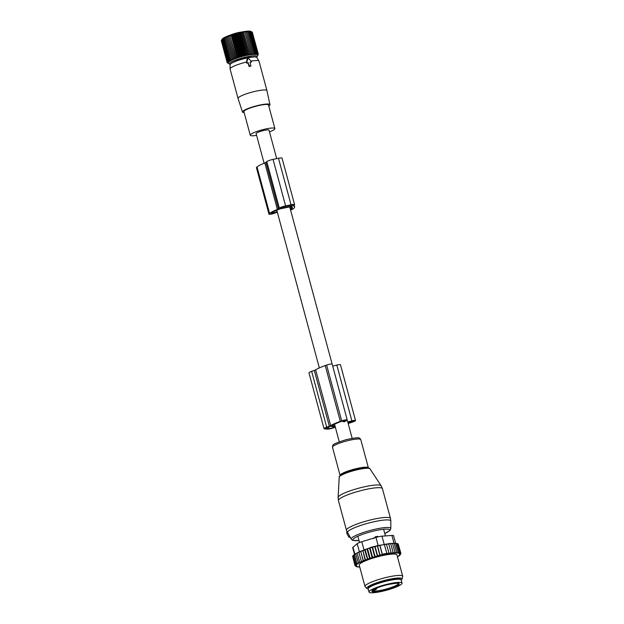 <?xml version="1.0" encoding="UTF-8"?>
<svg xmlns="http://www.w3.org/2000/svg" width="624" height="624" viewBox="0 0 624 624"><rect width="100%" height="100%" fill="white"/><g stroke="black" fill="none" stroke-linecap="round" stroke-linejoin="round"><path stroke-width="0.94" d="M276.697 158.636L269.014 130.159A6.677 1.1 164.9 0 0 264.451 130.315A6.677 1.1 164.9 0 0 256.129 133.637L264.108 163.215M249.647 66.323L248.063 62.969L248.953 66.261L249.491 66.589L250.981 65.84L249.491 66.589M250.848 66.066L250.146 62.291L251.464 61.519L248.758 58.648A0.647 0.608 49.9 0 0 247.72 58.867L247.073 59.132L246.379 62.657L246.964 63.242L248.063 62.969M250.091 62.54L251.332 62.041M248.344 62.665L246.964 63.242M246.558 62.033A14.976 2.473 164.9 0 0 241.613 63.359A14.976 2.473 164.9 0 0 230.077 68.89A14.976 2.473 164.9 0 0 230.092 68.999L238.04 98.452A14.976 2.473 164.9 0 0 238.04 98.467L242.494 112.063A14.219 2.348 -15.1 0 1 253.43 106.688A14.219 2.348 -15.1 0 1 269.942 104.653A14.219 2.348 -15.1 0 1 268.796 106.018M269.942 104.653L266.955 90.667A14.976 2.473 164.9 0 0 266.955 90.652A14.976 2.473 164.9 0 0 249.561 92.812A14.976 2.473 164.9 0 0 238.04 98.452M266.955 90.652L259.007 61.191A14.976 2.473 164.9 0 0 258.96 61.09A14.976 2.473 164.9 0 0 251.074 61.105M248.157 58.445L247.073 59.132M247.159 62.907L246.769 62.501L247.72 58.867M258.96 61.09L256.87 57.509A13.884 2.293 164.9 0 0 240.778 59.615A13.884 2.293 164.9 0 0 230.084 64.732L230.077 68.89M244.179 112.663A14.219 2.348 -15.1 0 1 242.494 112.063M269.482 131.89A12.745 2.106 164.9 0 0 274.88 128.575A12.745 2.106 164.9 0 0 260.075 130.424A12.745 2.106 164.9 0 0 250.263 135.221A12.745 2.106 164.9 0 0 256.597 135.369M274.88 128.575L268.523 105.019A12.745 2.106 164.9 0 0 253.718 106.86A12.745 2.106 164.9 0 0 243.906 111.657L250.263 135.221M221.341 40.771L227.159 62.626L228.134 63.063L227.315 62.049L228.423 62.478L227.612 61.698L228.782 62.135L228.064 61.324L229.273 61.76L228.649 60.926L229.897 61.37L229.375 60.497L230.646 60.949L230.225 60.044L231.512 60.52L231.2 59.584L232.487 60.076L232.284 59.108L233.571 59.615L233.47 58.625L234.733 59.155L234.741 58.141L235.981 58.703L236.09 57.658L237.299 58.243L237.51 57.19L238.672 57.798L238.976 56.722L240.084 57.369L240.474 56.277L241.519 56.956L242.003 55.856L242.97 56.558L243.532 55.45L237.658 33.696L236.683 33.259L236.129 34.094L242.003 55.856M221.45 40.31L227.159 62.353M232.487 60.076L226.2 36.769L225.326 37.822L225.225 37.214L224.351 38.29L224.359 37.651L222.776 39.164L222.986 38.462L222.191 39.569L222.487 38.828L221.442 40.287L221.918 39.484L221.442 40.287L227.315 62.049M226.2 36.769L232.284 59.108M233.571 59.615L227.276 36.317L226.411 37.354M227.276 36.317L233.47 58.625M234.733 59.155L228.446 35.857L227.596 36.871M228.446 35.857L234.741 58.141M235.981 58.703L229.694 35.396L228.868 36.387M229.694 35.396L236.09 57.658M237.299 58.243L231.013 34.944L230.225 35.903M231.013 34.944L231.637 35.428L237.51 57.19M238.672 57.798L232.385 34.499L231.637 35.428M232.385 34.499L233.103 34.967L238.976 56.722M240.084 57.369L233.797 34.063L233.103 34.967M233.797 34.063L234.608 34.523L240.474 56.277M241.519 56.956L235.232 33.649L234.608 34.523M235.232 33.649L236.129 34.094M251.48 31.723L251.004 31.45A15.21 2.512 164.9 0 0 236.785 33.127A15.21 2.512 164.9 0 0 222.05 39.265L221.692 39.866M230.194 64.397A14.297 2.356 -15.1 0 1 229.718 64.225A14.297 2.356 -15.1 0 1 243.36 57.697A14.297 2.356 -15.1 0 1 256.932 56.885A14.297 2.356 -15.1 0 1 256.604 57.275M228.415 63.5L227.159 62.626M221.746 39.944L227.612 61.698M222.191 39.569L228.064 61.324M222.776 39.164L228.649 60.926M223.501 38.735L229.375 60.497M224.351 38.29L230.225 60.044M225.326 37.822L231.2 59.584M242.97 56.558L236.683 33.259M257.696 55.583L258.18 53.968L257.494 54.873L257.884 53.781L256.651 54.6L256.854 53.539L256.027 54.53L256.136 53.492L255.286 54.506L255.286 53.485L254.42 54.522L254.319 53.531L253.445 54.584L253.235 53.625L252.369 54.694L252.057 53.758L251.199 54.85L250.786 53.945L249.959 55.045L249.436 54.171L248.641 55.279L248.017 54.436L247.276 55.552L246.558 54.74L245.864 55.856L245.053 55.084L244.429 56.191L238.134 32.893L237.658 33.696M238.134 32.893L239.187 33.322L245.053 55.084M245.864 55.856L239.577 32.549L239.187 33.322M239.577 32.549L240.685 32.986L246.558 54.74M247.276 55.552L240.989 32.245L240.685 32.986M240.989 32.245L242.151 32.682L248.017 54.436M248.641 55.279L242.354 31.972L242.151 32.682M242.354 31.972L243.563 32.409L249.436 54.171M249.959 55.045L243.563 32.409M243.664 31.738L244.912 32.183L250.786 53.945M251.199 54.85L244.912 32.183M244.912 31.543L246.184 32.003L252.057 53.758M252.369 54.694L246.184 32.003M246.082 31.395L247.369 31.863L253.235 53.625M258.18 53.968L252.314 32.214L249.74 31.223L250.271 31.73L248.134 31.223L248.446 31.777L247.159 31.286L247.369 31.863M252.353 32.37L258.328 54.194M244.429 56.191L243.532 55.45M238.15 60.083L238.352 59.974A10.007 1.654 -15.1 0 1 239 59.74L239.866 59.537A9.508 1.568 -15.1 0 1 240.575 59.311L241.168 59.038A10.007 1.654 -15.1 0 1 241.901 58.828L242.674 58.695A9.508 1.568 -15.1 0 1 243.43 58.492L244.187 58.219A10.007 1.654 -15.1 0 1 244.92 58.048L245.536 57.993A9.508 1.568 -15.1 0 1 246.254 57.845L247.112 57.587A10.007 1.654 -15.1 0 1 247.783 57.47L248.173 57.509A9.508 1.568 -15.1 0 1 248.789 57.424L249.662 57.213A10.007 1.654 -15.1 0 1 250.193 57.166L250.318 57.283A9.508 1.568 -15.1 0 1 250.778 57.268L251.573 57.127A10.007 1.654 -15.1 0 1 251.924 57.151L251.963 57.166M234.406 61.862L234.367 61.799A10.007 1.654 -15.1 0 1 234.694 61.597L235.474 61.324A9.508 1.568 -15.1 0 1 235.911 61.105L236.005 60.926A10.007 1.654 -15.1 0 1 236.519 60.7L237.385 60.45A9.508 1.568 -15.1 0 1 237.986 60.208L238.15 60.076M248.446 31.777L254.319 53.531M249.421 31.73L255.286 53.485M250.271 31.73L256.136 53.492M250.988 31.785L256.854 53.539M251.573 31.879L257.439 53.633M252.01 32.019L257.884 53.781M277.376 209.422A23.603 3.892 164.9 0 0 269.591 213.463L269.131 213.853A3.908 0.647 164.9 0 0 268.967 214.118L256.425 167.622A3.908 0.647 164.9 0 1 256.581 167.349L257.041 166.967A23.603 3.892 164.9 0 1 264.833 162.919L277.376 209.422A3.253 0.538 164.9 0 0 278.452 208.861L279.334 208.127A5.21 0.858 164.9 0 1 285.613 205.889L291.026 204.758A5.21 0.858 164.9 0 1 294.59 204.641A5.21 0.858 164.9 0 1 294.38 204.992L293.498 205.733A3.253 0.538 164.9 0 0 293.366 205.951A3.253 0.538 164.9 0 0 293.522 206.06A23.603 3.892 164.9 0 1 294.629 206.848A23.603 3.892 164.9 0 1 293.662 208.455L293.202 208.837A3.908 0.647 164.9 0 1 290.558 209.984M264.833 162.919A3.253 0.538 164.9 0 0 265.91 162.365L266.783 161.624L279.334 208.127M277.165 211.591L273.811 213.018L271.167 213.525L271.697 213.026A21.325 3.518 164.9 0 1 279.88 208.923L290.94 206.622L291.556 208.892L290.449 209.602M291.556 208.892A21.325 3.518 164.9 0 0 292.43 207.441A21.325 3.518 164.9 0 0 290.94 206.622M280.613 208.377L291.447 206.123L292.57 205.366A3.253 0.538 164.9 0 0 292.703 205.148A3.253 0.538 164.9 0 0 290.48 205.226L285.059 206.349A3.253 0.538 164.9 0 0 281.135 207.745L280.566 208.229M277.29 212.066L275.317 212.909A3.908 0.647 164.9 0 1 271.315 214.087A3.908 0.647 164.9 0 1 268.967 214.118M294.59 204.641L282.048 158.137A5.21 0.858 164.9 0 0 278.483 158.262L273.062 159.385A5.21 0.858 164.9 0 0 266.783 161.624M373.612 538.645L375.578 536.64L378.643 536.718M360.04 542.396L360.766 542.045M369.026 592.036L368.191 588.931A17.09 2.824 -15.1 0 1 373.129 585.421A17.09 2.824 -15.1 0 1 390.749 580.18A17.09 2.824 -15.1 0 1 401.193 580.031L402.028 583.128A17.09 2.824 -15.1 0 1 397.082 586.638A17.09 2.824 -15.1 0 1 379.462 591.887A17.09 2.824 -15.1 0 1 369.026 592.036A17.09 2.824 -15.1 0 1 373.971 588.526A17.09 2.824 -15.1 0 1 391.583 583.276A17.09 2.824 -15.1 0 1 402.028 583.128M372.941 590.054L374.657 589.501L375.843 589.586L374.392 590.156A13.51 2.231 -15.1 0 1 372.941 590.054L372.879 590.031M374.392 590.156L374.899 589.516M359.705 566.881L358.925 567.044A23.111 3.814 -15.1 0 1 358.324 567.013L357.88 566.608M397.472 556.873A23.111 3.814 164.9 0 0 397.675 556.756L397.777 556.21M397.41 556.655L398.323 556.358A23.111 3.814 164.9 0 0 398.775 556.054L398.97 555.477M377.325 545.953L379.798 545.392L382.309 554.689L379.938 554.798L379.915 555.563L377.325 545.953L369.556 548.051L364.58 549.713L367.489 559.291A23.111 3.814 164.9 0 1 368.589 558.909L369.899 558.464A23.111 3.814 164.9 0 1 371.155 558.059L372.411 557.661A23.111 3.814 164.9 0 1 373.55 557.318A23.111 3.814 164.9 0 1 373.854 557.224L374.938 556.904A23.111 3.814 164.9 0 1 376.724 556.413L377.465 556.21A23.111 3.814 164.9 0 1 391.045 553.387L391.646 553.301A23.111 3.814 164.9 0 1 393.026 553.145L393.822 553.067A23.111 3.814 164.9 0 1 394.844 552.997L395.678 552.95A23.111 3.814 164.9 0 1 396.466 552.934L397.238 552.942A23.111 3.814 164.9 0 1 397.839 552.973L398.471 553.043A23.111 3.814 164.9 0 1 398.908 553.114L399.383 553.223A23.111 3.814 164.9 0 1 399.695 553.34L399.157 553.628L400.015 553.504A23.111 3.814 164.9 0 1 400.202 553.652L399.563 553.956L400.358 553.862A23.111 3.814 164.9 0 1 400.413 554.05L399.688 554.362L400.397 554.307A23.111 3.814 164.9 0 1 400.327 554.525L399.524 554.845L400.148 554.822A23.111 3.814 164.9 0 1 399.945 555.071L399.61 555.407A23.111 3.814 164.9 0 1 399.274 555.688L398.775 556.054M367.232 559.533L366.249 559.744A23.111 3.814 164.9 0 0 365.297 560.102L364.151 560.555A23.111 3.814 164.9 0 0 363.277 560.914L362.232 561.366A23.111 3.814 164.9 0 0 361.452 561.717L360.532 562.154A23.111 3.814 164.9 0 0 359.853 562.489L359.057 562.91A23.111 3.814 164.9 0 0 358.488 563.23L355.672 553.699L357.131 552.926L359.51 561.764L360.532 562.154M358.324 567.013L357.692 566.943A23.111 3.814 164.9 0 1 357.256 566.873L356.78 566.764A23.111 3.814 164.9 0 1 356.468 566.654L357.006 566.358L356.148 566.483A23.111 3.814 164.9 0 1 355.961 566.335L356.6 566.03L355.805 566.124A23.111 3.814 164.9 0 1 355.75 565.937L356.476 565.625L355.766 565.679A23.111 3.814 164.9 0 1 355.836 565.461L356.639 565.141L356.015 565.165A23.111 3.814 164.9 0 1 356.218 564.915L356.554 564.58A23.111 3.814 164.9 0 1 356.889 564.299L357.388 563.932A23.111 3.814 164.9 0 1 357.841 563.628L358.488 563.23M402.714 576.295L396.942 554.908A19.531 3.221 164.9 0 0 374.252 557.731A19.531 3.221 164.9 0 0 359.221 565.079L364.993 586.474A19.531 3.221 -15.1 0 1 380.024 579.119A19.531 3.221 -15.1 0 1 402.714 576.295A19.531 3.221 -15.1 0 1 402.706 576.623L402.02 579.111A18.213 3.003 164.9 0 0 380.866 581.443A18.213 3.003 164.9 0 0 367.006 588.557A18.213 3.003 164.9 0 0 368.207 589.009M359.697 567.052L359.299 566.623M399.61 555.407L399.883 554.798M400.148 554.822L400.507 554.182M400.756 553.355L400.327 554.525M400.397 554.307L400.834 553.636M400.413 554.05L400.85 553.16L400.358 553.862M400.202 553.652L400.569 552.77L400.015 553.504M399.695 553.34L399.984 552.466L399.383 553.223M398.908 553.114L399.11 552.256L398.471 553.043M397.839 552.973L397.956 552.139L397.238 552.942M396.466 552.934L396.529 552.123L395.678 552.95M393.822 553.067L394.891 552.193L394.844 552.997M391.646 553.301L393.058 552.357L393.026 553.145M377.465 556.21L377.497 555.422L379.915 555.563M391.045 553.387L391.069 552.599L388.978 553.675L388.994 552.919L386.825 553.753L386.833 553.301L382.317 554.237L382.309 554.689M374.782 546.585L377.395 556.273M375.11 546.585L377.497 555.422M376.724 556.413L374.977 556.117L374.938 556.904M372.169 547.287L374.798 557.029M372.59 547.279L374.977 556.117M373.854 557.224L372.458 556.858L372.411 557.661M369.556 548.051L372.2 557.84M370.071 548.02L372.458 556.858M371.155 558.059L369.962 557.645L369.899 558.464M366.982 548.878L369.634 558.691M367.583 548.808L369.962 557.645M368.589 558.909L367.544 558.472L367.489 559.291M365.157 549.627L367.544 558.472M364.58 549.713L362.872 550.462L365.258 559.307L366.249 559.744M365.297 560.102L365.258 559.307M365.157 560.321L362.872 550.462M362.505 550.501L360.75 551.296L363.137 560.141L364.151 560.555M363.277 560.914L363.137 560.141M363.246 561.101L360.75 551.296M360.602 551.281L358.831 552.123L361.21 560.96L362.232 561.366M361.452 561.717L361.21 560.96M357.404 552.794L358.831 552.123M359.853 562.489L359.51 561.764M359.057 562.91L358.051 562.536M356.156 553.504L354.479 554.424L356.858 563.269L357.841 563.628M357.388 563.932L356.858 563.269M355.157 554.167L353.558 555.103L355.945 563.948L356.889 564.299M356.554 564.58L355.945 563.948M353.613 555.29L352.934 555.727L355.321 564.564L356.218 564.915M356.015 565.165L355.321 564.564M353.012 555.992L352.615 556.273L354.994 565.11L355.836 565.461M355.766 565.679L354.994 565.11M355.75 565.937L354.978 565.586L355.805 566.124M356.468 566.654L355.844 566.28M357.256 566.873L356.717 566.491M394.891 552.193L392.504 543.356L390.25 543.52L386.381 544.066L388.994 552.919M386.615 544.073L384.314 544.448L386.833 553.301M384.446 544.456L379.93 545.399L382.317 554.237M377.551 545.961L379.938 554.798M354.518 554.401L352.708 547.685A6.513 1.076 164.9 0 1 352.973 547.248L357.209 543.676A6.513 1.076 164.9 0 1 361.803 541.718L375.96 537.428L378.152 545.532L371.413 547.193L357.185 552.895M392.207 543.371L378.152 545.532M375.96 537.428A6.513 1.076 -15.1 0 1 381.982 536.172L391.903 535.454A6.513 1.076 -15.1 0 1 393.588 535.72L395.663 543.41M400.468 579.485A16.606 2.738 164.9 0 0 400.468 579.228A16.606 2.738 164.9 0 0 381.186 581.63A16.606 2.738 164.9 0 0 368.41 587.878A16.606 2.738 164.9 0 0 368.542 588.097M401.209 580.102A18.213 3.003 164.9 0 0 402.02 579.111M367.006 588.557L365.165 586.747A19.531 3.221 -15.1 0 1 364.993 586.474M388.69 543.761L391.069 552.599M391.989 543.387L394.142 543.278L396.529 552.123M393.549 543.348L395.569 543.301L397.956 552.139M394.859 543.418L396.724 543.418L399.11 552.256M396.77 543.598L397.597 543.629L399.984 552.466M397.675 543.894L398.182 543.933L400.569 552.77M398.284 544.3L400.85 553.16M352.716 556.647L354.978 565.586M390.671 543.52L393.058 552.357M349.315 537.046L349.814 536.734M347.139 532.1L346.772 533.224L348.8 537.014M346.772 531.25L347.014 532.147M344.074 421.925L346.671 420.506A3.908 0.647 -15.1 0 0 347.24 419.975A3.908 0.647 -15.1 0 0 341.687 420.872L340.298 421.364A23.603 3.892 -15.1 0 0 330.681 425.623L315.619 369.821A3.253 0.538 -15.1 0 1 314.293 370.406L311.641 371.358A5.21 0.858 -15.1 0 0 308.974 372.879L324.035 428.672A5.21 0.858 -15.1 0 1 326.695 427.151L311.641 371.358M330.681 425.623A3.253 0.538 -15.1 0 1 329.347 426.208L326.695 427.151M335.345 427.222L334.09 427.666A5.21 0.858 -15.1 0 1 327.28 429.086L324.62 428.899A5.21 0.858 -15.1 0 1 324.035 428.672M332.069 425.755L335.002 425.958M332.046 425.669A21.325 3.518 -15.1 0 1 341.336 421.434L344.721 420.498M343.083 421.73L344.799 420.787M347.841 422.292L351.803 421.278L353.324 421.145L352.49 421.621L352.365 421.153M348.067 423.142A21.325 3.518 -15.1 0 0 351.101 422.113L352.49 421.621M335.252 426.878L333.2 427.612A3.253 0.538 -15.1 0 1 328.949 428.493L326.282 428.306A3.253 0.538 -15.1 0 1 325.915 428.165A3.253 0.538 -15.1 0 1 327.584 427.214L330.229 426.34L335.197 426.683M347.74 421.925L351.881 420.872A3.908 0.647 -15.1 0 1 355.524 420.553A3.908 0.647 -15.1 0 1 353.527 421.691L352.139 422.191A23.603 3.892 -15.1 0 1 348.169 423.517M332.709 366.124L336.82 365.071A3.908 0.647 -15.1 0 1 340.47 364.751L355.524 420.553M315.619 369.821A23.603 3.892 -15.1 0 1 325.244 365.563L326.633 365.071A3.908 0.647 -15.1 0 1 332.179 364.174L347.24 419.975M246.769 62.501L246.379 62.657M240.926 32.105A8.705 1.435 164.9 0 0 230.459 35.022M265.91 162.365L278.452 208.861M273.491 211.817L273.811 213.018M290.402 206.692L291.096 209.282M291.166 205.093L291.447 206.123M256.581 167.349L269.131 213.853M257.041 166.967L269.591 213.463M273.062 159.385L285.613 205.889M278.483 158.262L291.026 204.758M291.58 205.039L291.837 205.99M375.328 537.623A2.605 1.069 -109.4 0 1 375.578 536.64M378.23 536.812A2.605 2.301 -86.8 0 0 377.107 536.32M370.5 586.7A15.304 2.527 -15.1 0 1 374.174 584.704A15.304 2.527 -15.1 0 1 398.065 579.267M395.101 586.802A14.165 2.34 -15.1 0 1 375.749 591.833A14.165 2.34 -15.1 0 1 375.952 588.362A14.165 2.34 -15.1 0 1 395.304 583.331A14.165 2.34 -15.1 0 1 395.101 586.802M398.416 583.51A13.51 2.231 -15.1 0 1 394.493 586.217A13.51 2.231 -15.1 0 1 380.765 590.327A13.51 2.231 -15.1 0 1 372.341 590.546M374.759 589.493L374.587 590.078L375.89 589.579L376.966 588.416L375.882 588.409M361.803 541.718L363.995 549.822M352.973 547.248L354.853 554.213M357.209 543.676L359.393 551.788M381.982 536.172L384.166 544.284M391.903 535.454L394.017 543.286M338.114 497.375A22.308 3.682 -15.1 0 1 359.9 487.89A22.308 3.682 -15.1 0 1 381.124 485.768L382.45 488.701A22.792 3.76 -15.1 0 0 360.68 490.682A22.792 3.76 -15.1 0 0 338.442 500.573L338.114 497.375L339.23 477.142A15.951 2.636 164.9 0 1 354.806 470.363A15.951 2.636 164.9 0 1 369.985 468.842L381.124 485.768M339.23 477.142C338.957 476.666 339.706 475.847 341.461 474.692A15.327 2.527 -15.1 0 1 354.635 469.872A15.327 2.527 -15.1 0 1 366.826 467.852C368.924 467.969 369.977 468.296 369.985 468.842M347.506 532.771A22.456 3.705 -15.1 0 1 369.346 522.873A22.456 3.705 -15.1 0 1 390.819 521.087L390.803 528.551A20.491 3.385 -15.1 0 0 371.202 530.182A20.491 3.385 -15.1 0 0 351.273 539.214L346.468 530.299A22.792 3.76 -15.1 0 1 368.698 520.408A22.792 3.76 -15.1 0 1 390.468 518.427L382.45 488.701M340.096 475.745L340.103 475.465A14.648 2.418 -15.1 0 1 354.393 469.108A14.648 2.418 -15.1 0 1 368.386 467.828L360.781 439.647A14.648 2.418 -15.1 0 0 346.788 440.918A14.648 2.418 -15.1 0 0 332.498 447.275C333.692 445.208 328.676 445.169 346.351 439.608C362.77 436.067 359.19 438.695 360.781 439.647M358.995 540.501A18.923 3.12 -15.1 0 1 354.284 538.161A18.923 3.12 -15.1 0 1 371.498 531.601A18.923 3.12 -15.1 0 1 388.089 529.207A18.923 3.12 -15.1 0 1 384.766 533.543M346.772 533.224L347.623 532.982M329.347 426.208L314.293 370.406M351.101 422.113L350.938 421.504M351.881 420.872L336.82 365.071M341.687 420.872L326.633 365.071M340.298 421.364L325.244 365.563M333.2 427.612L332.912 426.52M328.949 428.493L328.513 426.886M326.282 428.306L326.165 427.861M276.783 210.187L319.34 367.91M334.542 424.242L339.284 441.823M289.708 206.84L332.14 364.12M347.233 420.046L352.17 438.344M230.318 35.077L241.745 31.988M229.718 64.225L228.134 63.344M256.932 56.885L257.93 55.201M294.177 205.163L294.629 206.848M385.414 535.922L383.62 529.269M359.533 542.49L357.841 536.227M360.29 542.053L359.822 542.381M369.587 587.254L369.392 586.513M399.134 579.283L398.931 578.542M372.317 590.483L372.317 590.593C372.926 590.452 370.453 591.154 376.046 588.338C385.031 584.041 401.302 582.457 398.455 583.541L398.401 583.44M376.857 587.995L376.966 588.416M390.468 518.427L390.819 521.087M340.103 475.465L332.498 447.275M351.273 539.214L352.825 540.384L359.011 540.54M390.803 528.551L390.047 530.345L384.782 533.59M346.71 532.327L347.131 532.077M349.175 537.342L350.095 537.202M346.468 530.299L338.442 500.573"/></g></svg>
